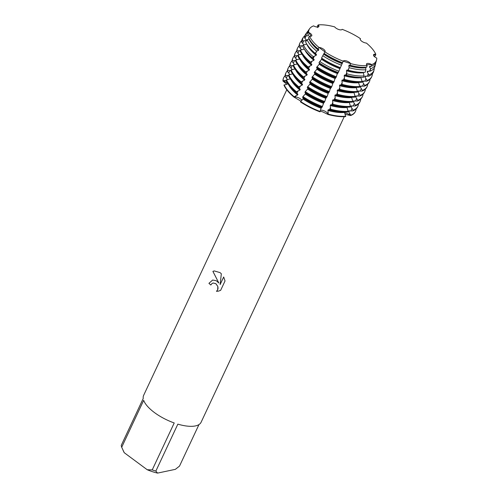 <?xml version="1.0" encoding="UTF-8"?>
<svg xmlns="http://www.w3.org/2000/svg" width="498" height="498" viewBox="0 0 498 498"><rect width="100%" height="100%" fill="white"/><g stroke="black" fill="none" stroke-linecap="round" stroke-linejoin="round"><path stroke-width="0.75" d="M350.082 65.226A37.344 14.591 25.1 0 0 360.359 67.168A37.344 14.591 25.1 0 0 366.646 67.23L367.157 65.58A37.033 14.473 25.1 0 1 350.66 63.588A37.033 14.473 25.1 0 0 367.157 65.58A4.258 1.662 -154.9 0 1 366.491 63.949A4.258 1.662 -154.9 0 1 371.757 64.609A37.033 14.473 25.1 0 0 376.762 58.085A4.258 1.662 -154.9 0 1 373.55 54.743A4.258 1.662 -154.9 0 1 375.816 54.288A37.033 14.473 25.1 0 0 366.397 43.065A4.258 1.662 -154.9 0 1 362.021 41.44A4.258 1.662 -154.9 0 1 360.266 38.912A4.258 1.662 -154.9 0 1 360.465 38.663A37.033 14.473 25.1 0 0 342.138 29.32L342.132 29.32A4.258 1.662 -154.9 0 1 342.126 29.345A4.258 1.662 -154.9 0 1 338.733 29.507A4.258 1.662 -154.9 0 1 334.687 26.892A37.033 14.473 25.1 0 0 318.191 24.9L318.552 26.855L318.191 24.9A4.258 1.662 -154.9 0 1 318.857 26.531A4.258 1.662 -154.9 0 1 313.591 25.871A37.033 14.473 25.1 0 0 308.586 32.395L311.194 36.192L308.586 32.395A4.258 1.662 -154.9 0 1 311.798 35.738A4.258 1.662 -154.9 0 1 309.532 36.192A37.033 14.473 25.1 0 0 318.95 47.416L324.895 51.811L318.95 47.416A4.258 1.662 -154.9 0 1 323.333 49.047A4.258 1.662 -154.9 0 1 325.088 51.568A4.258 1.662 -154.9 0 1 324.889 51.817A37.033 14.473 25.1 0 0 326.7 52.993A37.033 14.473 25.1 0 0 343.209 61.167L350.66 63.588L343.209 61.167A4.258 1.662 -154.9 0 1 343.222 61.142A4.258 1.662 -154.9 0 1 346.62 60.974A4.258 1.662 -154.9 0 1 350.66 63.588L350.082 65.226L349.154 65.114L348.818 65.836L349.154 67.709L348.202 70.206L346.832 70.075L346.496 70.797L346.82 73.804L346.297 75.173L344.51 75.03L344.168 75.752L344.51 77.601L344.155 80.141L342.188 79.991L341.846 80.713L342.188 82.556L341.833 85.096L339.866 84.946L339.524 85.668L339.866 87.511L339.512 90.057L337.544 89.901L337.202 90.63L337.544 92.472L337.19 95.012L335.222 94.863L334.88 95.585L335.222 97.427L334.868 99.967A39.653 15.494 25.1 0 0 345.755 102.022L343.141 101.779A36.005 14.069 25.1 0 1 332.901 99.818L332.558 100.54L332.882 104.207L332.546 104.929L330.572 104.779L330.236 105.501L330.56 109.162L330.224 109.884L328.25 109.734L327.914 110.456L328.238 114.123L328.07 114.484L327.665 113.556A4.258 1.662 25.1 0 0 324.341 110.917A4.258 1.662 25.1 0 0 320.395 110.344A4.258 1.662 -154.9 0 1 323.364 110.544A4.258 1.662 -154.9 0 1 327.665 113.556L328.07 114.484A39.653 15.494 25.1 0 0 345.618 116.6L344.61 112.125M345.618 116.6A39.653 15.494 25.1 0 1 328.07 114.484L322.748 111.901C320.619 111.222 319.616 111.079 319.741 111.471M300.406 98.834A4.258 1.662 -154.9 0 1 301.832 100.415A4.258 1.662 25.1 0 0 299.074 98.013A4.258 1.662 25.1 0 0 295.196 97.004A4.258 1.662 -154.9 0 1 300.406 98.834M300.997 101.194L294.001 97.11L295.196 97.004L294.001 97.11L294.169 96.749L297.599 95L297.935 94.278L296.154 92.516L296.491 91.788L299.921 90.038L300.257 89.316L298.476 87.555L298.819 86.833L302.242 85.083L302.579 84.361L300.798 82.6L301.141 81.877L304.564 80.128L304.901 79.4L303.12 77.638L303.463 76.916L306.886 75.167L307.222 74.445L305.442 72.683L305.784 71.961L309.208 70.212L309.544 69.483L307.764 67.722L308.106 67L311.53 65.25L311.873 64.528L310.086 62.767L310.428 62.045L313.852 60.295L314.194 59.573L312.582 57.98L313.329 56.728L316.174 55.334L316.516 54.612L315.296 53.423L316.66 51.138L318.496 50.379L318.838 49.657L318.029 48.885L318.95 47.416A37.033 14.473 25.1 0 1 309.532 36.192L308.573 37.611A37.344 14.591 25.1 0 0 314.512 45.692A37.344 14.591 25.1 0 0 318.029 48.885M376.762 58.085A37.033 14.473 25.1 0 1 376.575 59.928A37.033 14.473 25.1 0 1 371.757 64.609L366.534 64.703L371.757 64.609L371.334 66.24L369.796 66.246L369.46 66.969L370.668 68.724L369.989 71.233L367.474 71.208L367.138 71.93L368.999 74.849L368.626 76.231L365.152 76.163L364.816 76.885L367.051 80.477L366.715 81.205L362.83 81.124L362.494 81.846L364.729 85.438L364.393 86.16L360.508 86.079L360.172 86.801L362.407 90.393L362.071 91.122L358.187 91.034L357.85 91.763L360.085 95.355L359.749 96.077L355.865 95.996L355.528 96.718L357.763 100.31L357.421 101.032L353.543 100.951L353.207 101.673L355.441 105.271L355.099 105.993L351.221 105.912L350.878 106.634L353.119 110.226L352.777 110.948L348.899 110.867L348.556 111.589L350.797 115.181L350.623 115.548L349.166 114.571A4.258 1.662 25.1 0 0 344.548 112.984A4.258 1.662 -154.9 0 1 349.166 114.571L350.623 115.548A39.653 15.494 25.1 0 0 355.435 111.459M356.107 108.969A39.653 15.494 -154.9 0 1 355.528 111.278L355.354 111.639A39.653 15.494 25.1 0 1 350.623 115.548L344.971 114.297M375.822 54.288L373.512 55.272L375.822 54.288M212.646 280.044L208.93 283.337L212.634 280.044L216.257 280.704L218.846 283.013L212.895 271.385L214.215 270.918L220.048 272.611L221.336 273.763L220.116 284.588L223.683 276.981L225.034 280.965L220.639 290.353L218.435 291.149L216.456 291.324L217.651 289.873L218.049 288.242L217.825 286.493L215.846 283.673L213.156 283.001L211.974 283.555L210.841 285.012A31.723 12.394 -154.9 0 1 208.93 283.337A31.679 12.382 25.1 0 0 210.847 284.999M152.232 469.894L147.209 469.732L124.245 452.707L121.699 447.254L143.679 400.324A31.723 12.394 25.1 0 0 154.48 412.587A31.723 12.394 25.1 0 0 174.219 422.958L152.232 469.894A31.723 12.394 25.1 0 0 155.862 471.077L177.848 424.14A31.723 12.394 25.1 0 0 201.092 422.267L344.23 116.694M198.963 424.582L179.523 466.084L175.352 469.346L157.555 473.1L155.862 471.077M300.462 101.897A39.653 15.494 25.1 0 0 319.959 111.845L320.774 109.062L321.546 107.412L322.113 107.244L323.868 102.457L324.435 102.289L326.19 97.496L327.099 96.606L328.512 92.541L329.421 91.651L330.062 89.235L331.743 86.689L333.162 82.624L334.065 81.734L334.712 79.319L336.387 76.773L337.034 74.358L338.273 72.565L343.209 61.167A37.033 14.473 25.1 0 1 326.7 52.993L326.7 52.993A37.033 14.473 25.1 0 1 324.889 51.817L321.54 58.054L321.833 58.515L321.372 59.499L318.975 62.723L319.511 63.476L319.05 64.454L316.547 67.554L317.189 68.431L316.728 69.409L314.226 72.515L314.861 73.393L314.406 74.37L311.904 77.47L312.539 78.348L312.084 79.325L309.582 82.431L310.217 83.309L309.762 84.287L307.26 87.387L307.895 88.264L307.44 89.242L305.274 91.62L304.938 92.348L305.573 93.219L305.118 94.203L302.952 96.581L302.616 97.303L303.251 98.181L302.79 99.158L300.462 101.897A39.653 15.494 25.1 0 0 319.959 111.845M213.156 283.001L215.871 283.667L217.844 286.487L217.676 289.873L216.456 291.33M216.481 291.324L218.448 291.143M214.221 270.918L212.914 271.379L218.846 283.013M223.689 277L220.116 284.588M360.203 39.286L360.465 38.663A37.033 14.473 25.1 0 0 342.138 29.32M334.687 26.892L334.687 26.892A37.033 14.473 25.1 0 0 318.191 24.9L317.326 26.201L317.668 27.602M286.792 84.23L282.951 81.037L284.663 81.684A4.258 1.662 -154.9 0 1 287.776 83.552A4.258 1.662 25.1 0 0 284.663 81.684L282.951 81.037L283.119 80.676L286.238 80.346M283.978 85.17A39.653 15.494 25.1 0 0 294.001 97.11A39.653 15.494 25.1 0 1 283.978 85.17L287.956 83.832M283.63 77.819A39.653 15.494 25.1 0 0 282.951 81.037A39.653 15.494 25.1 0 1 283.543 77.999L283.711 77.638A39.653 15.494 -154.9 0 1 285.117 75.715M286.78 89.783L143.642 395.356A31.723 12.394 25.1 0 0 143.225 398.475L121.238 445.405A31.723 12.394 25.1 0 0 121.699 447.254M147.209 469.732A28.548 11.155 25.1 0 0 157.555 473.1M123.012 450.186L123.722 451.711A28.548 11.155 25.1 0 0 124.245 452.707M313.591 25.871A37.033 14.473 25.1 0 0 309.688 28.598A37.033 14.473 25.1 0 0 308.586 32.395L307.608 33.74L308.548 35.016L308.212 35.738L306.121 35.812A37.817 14.778 -154.9 0 1 307.254 31.959A37.817 14.778 -154.9 0 1 308.106 31.001M330.224 109.884A39.653 15.494 25.1 0 0 341.111 111.938A39.653 15.494 25.1 0 0 347.772 112.006L348.108 111.284L346.932 107.163M332.546 104.929A39.653 15.494 25.1 0 0 343.433 106.983A39.653 15.494 25.1 0 0 350.094 107.045L350.43 106.323L349.254 102.208M345.755 102.022A39.653 15.494 25.1 0 0 352.416 102.09L352.758 101.368L351.576 97.253M337.19 95.012A39.653 15.494 25.1 0 0 348.077 97.066A39.653 15.494 25.1 0 0 354.738 97.135L355.08 96.407L353.897 92.292M339.512 90.057A39.653 15.494 25.1 0 0 350.399 92.105A39.653 15.494 25.1 0 0 357.06 92.174L357.402 91.451L356.226 87.337M341.833 85.096A39.653 15.494 25.1 0 0 352.721 87.15A39.653 15.494 25.1 0 0 359.382 87.218L359.724 86.496L358.548 82.375M344.155 80.141A39.653 15.494 25.1 0 0 355.043 82.195A39.653 15.494 25.1 0 0 361.704 82.257L362.046 81.535L360.882 77.395M346.297 75.173A39.242 15.332 25.1 0 0 357.078 77.209A39.242 15.332 25.1 0 0 363.671 77.271L364.075 75.889L363.241 72.359M348.202 70.206A38.296 14.965 25.1 0 0 358.716 72.185A38.296 14.965 25.1 0 0 365.152 72.254L365.893 69.732L365.607 67.298M324.086 53.367L324.13 53.579A36.005 14.069 25.1 0 0 342.506 62.953L342.487 62.754A37.344 14.591 25.1 0 1 324.086 53.367M309.177 38.856L307.104 39.753L305.616 41.894A38.296 14.965 25.1 0 0 311.704 50.161A38.296 14.965 25.1 0 0 315.296 53.423M306.749 44.048L303.475 44.988L302.66 46.165A39.242 15.332 25.1 0 0 308.897 54.637A39.242 15.332 25.1 0 0 312.582 57.98M304.278 49.097L300.406 50.105L300.064 50.827A39.653 15.494 25.1 0 0 306.37 59.393A39.653 15.494 25.1 0 0 310.086 62.767M301.894 54.083L298.084 55.06L297.742 55.782A39.653 15.494 25.1 0 0 304.048 64.348A39.653 15.494 25.1 0 0 307.764 67.722M299.572 59.038L295.762 60.021L295.42 60.744A39.653 15.494 25.1 0 0 301.72 69.303A39.653 15.494 25.1 0 0 305.442 72.683M297.25 63.999L293.44 64.977L293.098 65.699A39.653 15.494 25.1 0 0 299.398 74.264A39.653 15.494 25.1 0 0 303.12 77.638M294.928 68.954L291.118 69.932L290.776 70.66A39.653 15.494 25.1 0 0 297.076 79.219A39.653 15.494 25.1 0 0 300.798 82.6M292.606 73.916L288.796 74.893L288.454 75.615A39.653 15.494 25.1 0 0 294.754 84.181A39.653 15.494 25.1 0 0 298.476 87.555M290.278 78.871L286.468 79.848L286.132 80.576A39.653 15.494 25.1 0 0 292.432 89.136A39.653 15.494 25.1 0 0 296.154 92.516M287.626 79.605L285.105 76.443L285.441 75.715L288.56 75.391M289.948 74.644L287.427 71.482L287.763 70.76L290.882 70.436M292.27 69.689L289.749 66.527L290.085 65.798L293.204 65.475M294.592 64.734L292.071 61.565L292.407 60.843L295.526 60.519M296.914 59.772L294.393 56.61L294.735 55.888L297.848 55.558M299.236 54.817L296.715 51.649L297.057 50.927L300.17 50.603M301.564 49.856L299.037 46.694L299.379 45.972L303.027 45.635M303.886 44.901L301.645 42.075L302.467 40.923L305.884 40.693L306.226 39.971L304.627 37.904L306.121 35.812M334.868 99.967L332.894 99.818M366.397 43.065A37.033 14.473 25.1 0 1 375.816 54.288L375.399 55.813L373.973 56.318M283.119 80.676A39.653 15.494 -154.9 0 1 283.711 77.638M294.169 96.749A39.653 15.494 -154.9 0 1 284.146 84.809M320.127 111.477A39.653 15.494 -154.9 0 1 300.63 101.536M345.786 116.239A39.653 15.494 -154.9 0 1 328.238 114.123M355.528 111.278A39.653 15.494 -154.9 0 1 350.797 115.181M287.34 79.201A36.005 14.069 25.1 0 0 287.302 79.674M288.641 84.791A36.005 14.069 25.1 0 0 297.599 95M302.89 98.921A36.005 14.069 25.1 0 0 321.266 108.296M327.914 110.456A36.005 14.069 25.1 0 0 344.454 112.455M292.432 89.136L294.293 90.991A36.005 14.069 25.1 0 0 297.935 94.278M303.232 98.199A36.005 14.069 25.1 0 0 321.608 107.574M328.25 109.734A36.005 14.069 25.1 0 0 338.491 111.695L341.111 111.938M285.441 75.715A39.653 15.494 -154.9 0 1 286.039 72.677L285.696 73.405A39.653 15.494 25.1 0 0 285.105 76.443M302.616 97.303A39.653 15.494 25.1 0 0 322.113 107.244M286.039 72.677A39.653 15.494 -154.9 0 1 287.439 70.753M296.491 91.788A39.653 15.494 -154.9 0 1 286.468 79.848M322.449 106.522A39.653 15.494 -154.9 0 1 302.952 96.581M348.108 111.284A39.653 15.494 -154.9 0 1 330.56 109.162M289.662 74.239A36.005 14.069 25.1 0 0 289.624 74.712M290.963 79.836A36.005 14.069 25.1 0 0 299.921 90.038M305.212 93.966A36.005 14.069 25.1 0 0 323.588 103.335M330.236 105.501A36.005 14.069 25.1 0 0 346.776 107.5M294.754 84.181L296.615 86.036A36.005 14.069 25.1 0 0 300.257 89.316M305.554 93.244A36.005 14.069 25.1 0 0 323.93 102.613M330.572 104.779A36.005 14.069 25.1 0 0 340.813 106.74L343.433 106.983M287.763 70.76A39.653 15.494 -154.9 0 1 288.361 67.722L288.018 68.444A39.653 15.494 25.1 0 0 287.427 71.482M304.938 92.348A39.653 15.494 25.1 0 0 324.435 102.289M288.361 67.722A39.653 15.494 -154.9 0 1 289.761 65.798M298.819 86.833A39.653 15.494 -154.9 0 1 288.796 74.893M324.771 101.567A39.653 15.494 -154.9 0 1 305.274 91.62M350.43 106.323A39.653 15.494 -154.9 0 1 332.882 104.207M291.984 69.284A36.005 14.069 25.1 0 0 291.946 69.757M293.285 74.874A36.005 14.069 25.1 0 0 302.242 85.083M307.534 89.011A36.005 14.069 25.1 0 0 325.91 98.38M332.558 100.54A36.005 14.069 25.1 0 0 349.098 102.538M297.076 79.219L298.937 81.074A36.005 14.069 25.1 0 0 302.579 84.361M307.876 88.283A36.005 14.069 25.1 0 0 326.252 97.658M290.085 65.798A39.653 15.494 -154.9 0 1 290.683 62.767L290.34 63.489A39.653 15.494 25.1 0 0 289.749 66.527M307.26 87.387A39.653 15.494 25.1 0 0 326.756 97.328M290.683 62.767A39.653 15.494 -154.9 0 1 292.083 60.837M301.141 81.877A39.653 15.494 -154.9 0 1 291.118 69.932M327.099 96.606A39.653 15.494 -154.9 0 1 307.602 86.664M352.758 101.368A39.653 15.494 -154.9 0 1 335.204 99.245M294.312 64.329A36.005 14.069 25.1 0 0 294.268 64.802M295.607 69.919A36.005 14.069 25.1 0 0 304.564 80.128M309.862 84.05A36.005 14.069 25.1 0 0 328.232 93.419M334.88 95.585A36.005 14.069 25.1 0 0 351.42 97.583M299.398 74.264L301.259 76.119A36.005 14.069 25.1 0 0 304.901 79.4M310.198 83.328A36.005 14.069 25.1 0 0 328.574 92.696M335.222 94.863A36.005 14.069 25.1 0 0 345.463 96.824L348.077 97.066M292.407 60.843A39.653 15.494 -154.9 0 1 293.005 57.805L292.662 58.527A39.653 15.494 25.1 0 0 292.071 61.565M309.582 82.431A39.653 15.494 25.1 0 0 329.078 92.373M293.005 57.805A39.653 15.494 -154.9 0 1 294.405 55.882M303.463 76.916A39.653 15.494 -154.9 0 1 293.44 64.977M329.421 91.651A39.653 15.494 -154.9 0 1 309.924 81.709M355.08 96.407A39.653 15.494 -154.9 0 1 337.526 94.29M296.634 59.368A36.005 14.069 25.1 0 0 296.596 59.841M297.929 64.958A36.005 14.069 25.1 0 0 306.886 75.167M312.184 79.095A36.005 14.069 25.1 0 0 330.56 88.463M337.202 90.63A36.005 14.069 25.1 0 0 353.742 92.628M301.72 69.303L303.581 71.158A36.005 14.069 25.1 0 0 307.222 74.445M312.52 78.373A36.005 14.069 25.1 0 0 330.896 87.741M337.544 89.901A36.005 14.069 25.1 0 0 347.785 91.862L350.399 92.105M294.735 55.888A39.653 15.494 -154.9 0 1 295.326 52.85L294.984 53.572A39.653 15.494 25.1 0 0 294.393 56.61M311.904 77.47A39.653 15.494 25.1 0 0 331.4 87.411M295.326 52.85A39.653 15.494 -154.9 0 1 296.727 50.927M305.784 71.961A39.653 15.494 -154.9 0 1 295.762 60.021M331.743 86.689A39.653 15.494 -154.9 0 1 312.246 76.748M357.402 91.451A39.653 15.494 -154.9 0 1 339.848 89.329M298.956 54.413A36.005 14.069 25.1 0 0 298.918 54.886M300.25 60.003A36.005 14.069 25.1 0 0 309.208 70.212M314.506 74.134A36.005 14.069 25.1 0 0 332.882 83.508M339.524 85.668A36.005 14.069 25.1 0 0 356.07 87.667M304.048 64.348L305.909 66.203A36.005 14.069 25.1 0 0 309.544 69.483M314.842 73.411A36.005 14.069 25.1 0 0 333.218 82.78M339.866 84.946A36.005 14.069 25.1 0 0 350.106 86.907L352.721 87.15M297.057 50.927A39.653 15.494 -154.9 0 1 297.648 47.889L297.306 48.617A39.653 15.494 25.1 0 0 296.715 51.649M314.226 72.515A39.653 15.494 25.1 0 0 333.722 82.456M297.648 47.889A39.653 15.494 -154.9 0 1 299.049 45.965M308.106 67A39.653 15.494 -154.9 0 1 298.084 55.06M334.065 81.734A39.653 15.494 -154.9 0 1 314.568 71.793M359.724 86.496A39.653 15.494 -154.9 0 1 342.17 84.374M301.278 49.451A36.005 14.069 25.1 0 0 301.24 49.925M302.572 55.041A36.005 14.069 25.1 0 0 311.53 65.25M316.828 69.178A36.005 14.069 25.1 0 0 335.204 78.547M341.846 80.713A36.005 14.069 25.1 0 0 358.392 82.712M306.37 59.393L308.231 61.248A36.005 14.069 25.1 0 0 311.873 64.528M317.164 68.456A36.005 14.069 25.1 0 0 335.54 77.825M342.188 79.991A36.005 14.069 25.1 0 0 352.428 81.952L355.043 82.195M299.379 45.972A39.653 15.494 -154.9 0 1 299.97 42.934L299.634 43.656A39.653 15.494 25.1 0 0 299.037 46.694M316.547 67.554A39.653 15.494 25.1 0 0 336.044 77.501M299.97 42.934A39.653 15.494 -154.9 0 1 301.732 40.693M310.428 62.045A39.653 15.494 -154.9 0 1 300.406 50.105M336.387 76.773A39.653 15.494 -154.9 0 1 316.89 66.832M362.046 81.535A39.653 15.494 -154.9 0 1 344.492 79.419M303.599 44.496A36.005 14.069 25.1 0 0 303.562 44.969M304.751 49.794A36.005 14.069 25.1 0 0 313.852 60.295M319.15 64.217A36.005 14.069 25.1 0 0 337.526 73.592M344.168 75.752A36.005 14.069 25.1 0 0 360.714 77.75M308.897 54.637L310.553 56.286A36.005 14.069 25.1 0 0 314.194 59.573M319.486 63.495A36.005 14.069 25.1 0 0 337.862 72.864M344.51 75.03A36.005 14.069 25.1 0 0 354.75 76.991L357.078 77.209M302.467 40.923A38.981 15.233 -154.9 0 1 303.631 36.952L302.815 38.078A39.242 15.332 25.1 0 0 301.645 42.075M318.975 62.723A39.242 15.332 25.1 0 0 338.273 72.565M303.631 36.952A38.981 15.233 -154.9 0 1 304.95 35.595M313.329 56.728A38.981 15.233 -154.9 0 1 303.475 44.988M338.852 71.208A38.981 15.233 -154.9 0 1 319.679 61.435M364.075 75.889A38.981 15.233 -154.9 0 1 346.82 73.804M305.921 39.535A36.005 14.069 25.1 0 0 305.884 40.693M306.731 44.085A36.005 14.069 25.1 0 0 316.174 55.334M321.471 59.262A36.005 14.069 25.1 0 0 339.848 68.631M346.496 70.797A36.005 14.069 25.1 0 0 363.036 72.795M311.704 50.161L312.875 51.331A36.005 14.069 25.1 0 0 316.516 54.612M321.808 58.54A36.005 14.069 25.1 0 0 340.184 67.909M346.832 70.075A36.005 14.069 25.1 0 0 357.072 72.036L358.716 72.185M307.254 31.959L305.772 34.001A38.296 14.965 25.1 0 0 304.627 37.904M321.54 58.054A38.296 14.965 25.1 0 0 340.371 67.653M316.66 51.138A37.817 14.778 -154.9 0 1 307.104 39.753M341.423 65.188A37.817 14.778 -154.9 0 1 322.822 55.708M365.893 69.732A37.817 14.778 -154.9 0 1 349.154 67.709L347.978 70.193M308.243 34.58A36.005 14.069 25.1 0 0 308.212 35.738M309.053 39.124A36.005 14.069 25.1 0 0 318.496 50.379M323.793 54.307A36.005 14.069 25.1 0 0 342.17 63.676M348.818 65.836A36.005 14.069 25.1 0 0 365.358 67.834M309.688 28.598L308.723 29.93A37.344 14.591 25.1 0 0 307.608 33.74M314.512 45.692L315.197 46.37A36.005 14.069 25.1 0 0 318.838 49.657M349.154 65.114A36.005 14.069 25.1 0 0 359.394 67.074L360.359 67.168M371.334 66.24A37.344 14.591 25.1 0 0 376.171 61.522L376.575 59.928M369.46 66.969A36.005 14.069 25.1 0 0 371.11 66.234M375.741 62.68A37.817 14.778 -154.9 0 1 375.554 63.956A37.817 14.778 -154.9 0 1 370.668 68.724M369.989 71.233A38.296 14.965 25.1 0 0 374.932 66.402L375.554 63.956M367.138 71.93A36.005 14.069 25.1 0 0 368.788 71.195M374.235 68.052A38.981 15.233 -154.9 0 1 374.035 69.932A38.981 15.233 -154.9 0 1 368.999 74.849M368.626 76.231A39.242 15.332 25.1 0 0 373.693 71.276L374.035 69.932M364.816 76.885A36.005 14.069 25.1 0 0 366.466 76.15M372.38 73.785A39.653 15.494 -154.9 0 1 371.782 76.574A39.653 15.494 -154.9 0 1 367.051 80.477M366.715 81.205A39.653 15.494 25.1 0 0 371.446 77.296L371.782 76.574M362.494 81.846A36.005 14.069 25.1 0 0 364.144 81.106M370.039 79.219A39.653 15.494 -154.9 0 1 369.46 81.529A39.653 15.494 -154.9 0 1 364.729 85.438M364.393 86.16A39.653 15.494 25.1 0 0 369.124 82.251L369.46 81.529M360.172 86.801A36.005 14.069 25.1 0 0 361.822 86.067M367.717 84.181A39.653 15.494 -154.9 0 1 367.138 86.49A39.653 15.494 -154.9 0 1 362.407 90.393M362.071 91.122A39.653 15.494 25.1 0 0 366.802 87.212L367.138 86.49M357.85 91.763A36.005 14.069 25.1 0 0 359.5 91.022M365.395 89.136A39.653 15.494 -154.9 0 1 364.816 91.445A39.653 15.494 -154.9 0 1 360.085 95.355M359.749 96.077A39.653 15.494 25.1 0 0 364.474 92.167L364.816 91.445M355.528 96.718A36.005 14.069 25.1 0 0 357.178 95.983M363.073 94.091A39.653 15.494 -154.9 0 1 362.494 96.407A39.653 15.494 -154.9 0 1 357.763 100.31M357.421 101.032A39.653 15.494 25.1 0 0 362.152 97.129L362.494 96.407M353.207 101.673A36.005 14.069 25.1 0 0 354.85 100.938M360.751 99.052A39.653 15.494 -154.9 0 1 360.172 101.362A39.653 15.494 -154.9 0 1 355.441 105.271M355.099 105.993A39.653 15.494 25.1 0 0 359.83 102.084L360.172 101.362M350.878 106.634A36.005 14.069 25.1 0 0 352.528 105.9M358.429 104.007A39.653 15.494 -154.9 0 1 357.85 106.317A39.653 15.494 -154.9 0 1 353.119 110.226M352.777 110.948A39.653 15.494 25.1 0 0 357.508 107.045L357.85 106.317M348.556 111.589A36.005 14.069 25.1 0 0 350.206 110.855M328.25 112.305L327.665 113.556A17.959 4.999 -72 0 0 327.466 113.986M349.752 113.32L349.166 114.571A17.959 14.679 -101.9 0 0 348.967 115.001M295.781 95.747L295.196 97.004A17.959 7.607 -53.5 0 1 294.99 97.427M285.254 80.427L284.663 81.684A17.959 15.755 -14 0 1 284.458 82.102M369.479 71.208L370.655 68.699M367.157 76.169L368.333 73.654M364.829 81.124L366.011 78.609M362.507 86.086L363.689 83.571M360.185 91.041L361.361 88.526M357.863 96.002L359.039 93.487M355.541 100.957L356.717 98.442M353.219 105.912L354.395 103.403M350.897 110.873L352.074 108.359M296.926 93.3L298.109 90.785M299.248 88.345L300.431 85.83M301.576 83.384L302.753 80.875M303.898 78.429L305.075 75.914M306.22 73.467L307.397 70.959M308.542 68.512L309.719 65.997M310.864 63.557L312.041 61.042M313.186 58.596L314.363 56.081M315.508 53.641L316.684 51.126M286.4 77.981L287.576 75.466M288.722 73.025L289.898 70.511M291.044 68.064L292.22 65.555M293.366 63.109L294.542 60.594M295.688 58.148L296.864 55.639M298.009 53.193L299.186 50.678M300.331 48.238L301.508 45.723M302.653 43.276L303.83 40.761M304.975 38.321L306.152 35.806M345.656 75.154L346.832 72.64M343.334 80.11L344.51 77.601M341.012 85.071L342.188 82.556M338.69 90.026L339.866 87.511M336.368 94.987L337.544 92.472M334.04 99.942L335.222 97.427M331.718 104.904L332.901 102.389M329.396 109.859L330.572 107.344M345.344 114.316L345.151 114.727"/></g></svg>
